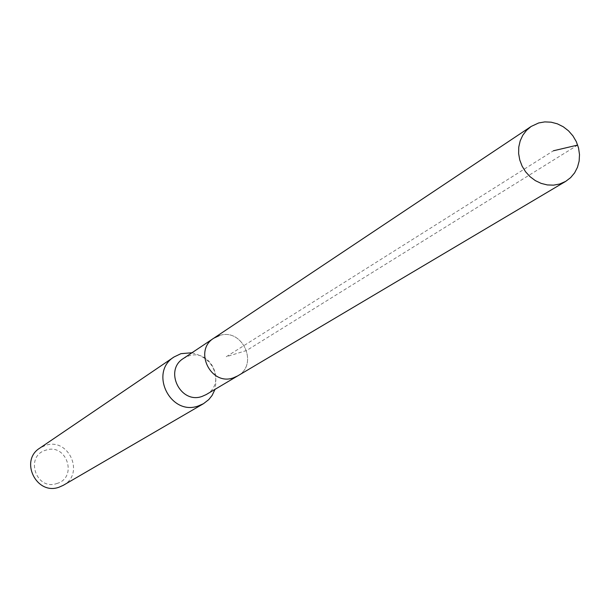<?xml version="1.0" encoding="UTF-8"?>
<svg xmlns="http://www.w3.org/2000/svg" width="610" height="610" viewBox="0 0 610 610"><rect width="100%" height="100%" fill="white"/><g stroke="black" fill="none" stroke-linecap="round" stroke-linejoin="round"><path stroke-width="0.46" stroke-dasharray="3.05 2.29" d="M219.242 335.614C242.315 327.395 259.235 364.46 237.618 375.943C259.235 364.46 242.315 327.395 219.242 335.614L213.835 338.169M206.203 394.578C226.958 383.545 210.793 348.066 188.635 355.988L183.45 358.444M191.967 352.755C210.793 357.94 218.479 370.14 215.01 389.355M63.226 485.346C85.179 473.863 68.678 437.012 45.376 445.43L39.787 448.121M56.768 483.539C78.088 477.691 66.726 442.799 45.918 450.149C24.514 455.899 35.898 491.004 56.768 483.539M577.678 145.066L246.646 350.475L226.234 356.743L553.407 150.777"/><path stroke-width="0.91" d="M559.576 184.052L553.537 185.15L547.315 184.929L541.154 183.397L535.321 180.613L530.059 176.694L525.599 171.806L522.114 166.149L519.758 159.965L518.622 153.514L518.767 147.063L520.178 140.895L522.793 135.245L526.499 130.372L531.135 126.461L538.683 122.953L544.829 121.893L551.158 122.191L557.387 123.838L563.259 126.766L568.52 130.837L572.935 135.885L576.328 141.695L578.547 148.009L579.5 154.559L579.142 161.071L577.487 167.262L574.612 172.866L570.625 177.632L565.706 181.368L559.576 184.052M565.706 181.368L206.203 394.578L201.986 396.454C180.4 404.331 163.77 370.201 183.45 358.444L213.835 338.169C193.347 350.407 210.74 386.084 233.226 377.895L237.618 375.943L233.226 377.895C210.74 386.084 193.347 350.407 213.835 338.169L219.242 335.614M215.01 389.355L212.112 395.433L208.757 399.611L203.481 403.69L198.212 406.001C170.388 416.195 148.809 372.321 174.064 356.957L180.964 353.663L191.967 352.755M174.064 356.957L39.787 448.121C19.329 460.596 36.447 495.549 58.964 487.23L63.226 485.346L203.481 403.69M553.407 150.777L577.678 145.066M213.835 338.169L531.135 126.461"/></g></svg>
